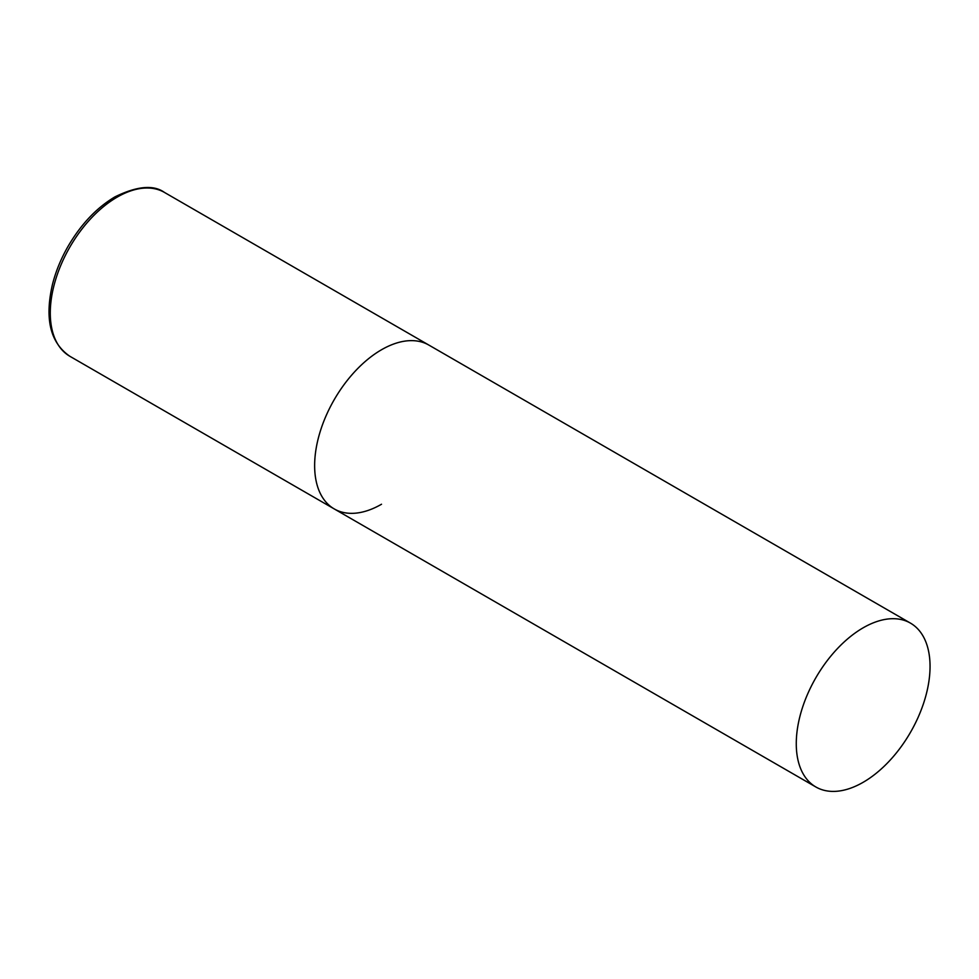 <?xml version="1.0" encoding="UTF-8"?>
<svg xmlns="http://www.w3.org/2000/svg" width="979" height="979" viewBox="0 0 979 979"><rect width="100%" height="100%" fill="white"/><g stroke="black" fill="none" stroke-linecap="round" stroke-linejoin="round"><path stroke-width="1.47" d="M381.529 504.234A94.596 54.616 -60 0 1 334.231 508.921A94.596 54.616 -60 0 1 319.729 433.11A94.596 54.616 -60 0 1 381.529 349.748A94.596 54.616 -60 0 1 428.826 345.061A94.596 54.616 120 0 0 355.928 370.405A94.596 54.616 120 0 0 314.638 465.612A94.596 54.616 120 0 0 334.231 508.921L69.876 356.295A94.596 54.616 -60 0 1 55.375 280.483A94.596 54.616 -60 0 1 117.174 197.122A94.596 54.616 -60 0 1 164.472 192.435C153.581 184.578 137.06 186.059 114.898 196.901C96.578 207.805 80.951 224.313 68.028 246.402C60.918 258.835 55.717 271.55 52.438 284.559C44.532 318.983 50.345 342.895 69.876 356.295M930.05 666.43A94.596 54.616 120 0 0 910.458 623.121A94.596 54.616 120 0 0 837.559 648.477A94.596 54.616 120 0 0 796.27 743.673A94.596 54.616 120 0 0 815.862 786.981A94.596 54.616 120 0 0 888.761 761.638A94.596 54.616 120 0 0 930.05 666.43M910.458 623.121L164.472 192.435M334.231 508.921L815.862 786.981"/></g></svg>
